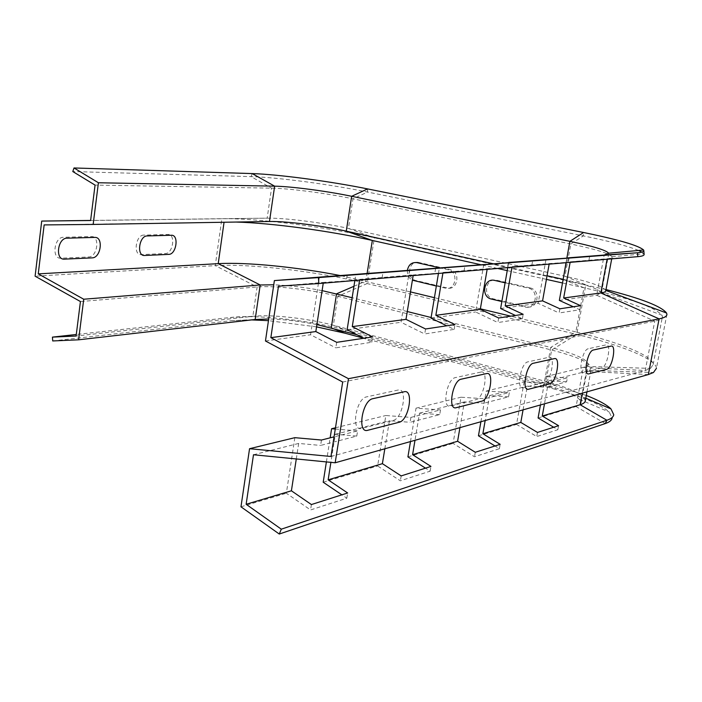 <?xml version="1.0" encoding="UTF-8"?>
<svg xmlns="http://www.w3.org/2000/svg" width="702" height="702" viewBox="0 0 702 702"><rect width="100%" height="100%" fill="white"/><g stroke="black" fill="none" stroke-linecap="round" stroke-linejoin="round"><path stroke-width="0.53" stroke-dasharray="3.51 2.63" d="M398.043 390.049L366.663 396.858C355.932 398.429 350.605 431.967 361.609 428.387L393.059 420.48C402.895 418.69 408.099 387.232 398.043 390.049M480.852 372.069C489.057 369.708 484.09 398.218 476.079 399.613L450.517 406.037C441.593 409.003 446.7 378.799 455.361 377.606L480.852 372.069M548.982 357.274C555.826 355.265 551.088 381.326 544.436 382.432L523.253 387.758C515.865 390.268 520.744 362.794 527.869 361.863L548.982 357.274M588.258 348.754C582.283 349.482 577.641 374.684 583.853 372.525L601.693 368.041C607.3 367.146 611.819 343.146 606.028 344.893L588.258 348.754M505.115 282.809L528.264 288.101C539.645 290.233 536.091 310.135 524.921 306.993L501.851 301.527M407.388 270.288C407.116 274.824 408.783 278.124 412.399 280.177M436.354 286.021L445.305 288.145C455.765 291.102 459.029 271.806 448.367 269.822L439.513 267.804M530.071 287.899C541.435 290.023 537.881 309.872 526.728 306.739L493.313 298.833C482.362 296.709 485.687 277.308 496.533 280.23L530.071 287.899M418.883 262.487C408.713 259.731 405.659 278.562 415.926 280.537L447.244 287.943C457.695 290.891 460.951 271.639 450.307 269.665L418.883 262.487M143.805 235.1C135.644 234.845 132.95 255.484 141.225 254.607L165.4 253.527C173.122 253.633 175.816 233.801 167.971 234.442L143.805 235.1M91.251 236.53C100.237 235.828 97.534 257.046 88.671 256.958L60.916 258.196C51.395 259.161 54.089 237.022 63.487 237.285L91.251 236.53M484.608 398.754L483.827 403.229L508.564 396.832L509.336 392.497L484.608 398.754L461.003 397.218L453.088 443.383L474.499 456.756L499.385 448.683L494.998 445.981M459.942 427.632L464.364 401.921L483.827 403.229M475.28 452.272L474.499 456.756M499.385 448.683L500.157 444.331M508.564 396.832L489.531 395.612L485.179 420.524M480.896 421.735L486.24 391.067L509.336 392.497M498.674 317.988L497.885 322.551L522.393 318.726L515.452 315.47M522.393 318.726L523.174 314.312M508.309 262.697L507.493 267.383L531.835 265.347L512.065 266.663L511.96 267.269M531.835 265.347L532.642 260.802M507.757 267.62L508.617 262.671M483.775 264.373L475.614 311.978L497.885 322.551M487.153 269.357L487.267 268.734L507.493 267.383M294.849 437.671L286.355 493.234L310.556 509.959L346.832 498.192L341.865 494.84M321.463 440.031L320.621 445.437L356.774 436.082L335.319 434.248L330.896 462.355M296.288 458.959L298.675 443.436L320.621 445.437M311.398 504.554L310.556 509.959M346.832 498.192L347.665 492.988M356.774 436.082L357.608 430.888L334.055 436.846M335.284 429.036L357.608 430.888M326.386 461.916L330.168 437.829M336.706 342.33L335.837 347.859L371.788 342.243L363.917 338.241L555.028 389.224L543.989 384.494L357.099 334.775M371.788 342.243L372.639 336.934M347.174 275.21L346.279 280.914L382.081 277.913L359.714 279.378L359.599 280.107M382.081 277.913L382.959 272.429M354.852 280.502L355.791 274.543M319.384 277.097L310.574 334.766L335.837 347.859M323.245 283.169L323.368 282.415L346.279 280.914M410.889 417.409L410.082 422.297L439.715 414.636L440.514 409.907L410.889 417.409L385.837 415.514L377.615 465.952L400.359 480.817L430.15 471.156L425.482 468.155M384.828 448.797L389.417 420.7L410.082 422.297M401.175 475.912L400.359 480.817M430.15 471.156L430.949 466.418M439.715 414.636L419.524 413.153L414.996 440.294M410.468 441.576L416.032 408.169L440.514 409.907M425.57 328.975L424.736 333.976L454.15 329.378L446.77 325.789M454.15 329.378L454.966 324.561M435.635 268.339L434.784 273.49L464.031 271.033L443.015 272.429L442.909 273.087M464.031 271.033L464.873 266.067M438.443 273.455L439.347 268.05M409.547 270.121L401.044 322.271L424.736 333.976M413.153 275.588L413.267 274.912L434.784 273.49M546.419 383.116L545.673 387.232L566.628 381.809L567.365 377.816L546.419 383.116L524.14 381.844L516.54 424.412L536.74 436.565L557.844 429.712L553.702 427.246M523.06 409.854L527.299 386.153L545.673 387.232M537.486 432.423L536.74 436.565M557.844 429.712L558.581 425.693M566.628 381.809L548.648 380.8L544.48 403.825M540.435 404.966L545.559 376.623L567.365 377.816M559.88 308.792L559.117 312.987L579.852 309.749L573.315 306.774M579.852 309.749L580.598 305.677M569.085 257.976L568.304 262.285L588.873 260.556L570.226 261.811L570.129 262.364M588.873 260.556L589.645 256.379M566.163 262.697L566.997 258.117M545.963 259.565L538.144 303.343L559.117 312.987M549.139 264.127L549.236 263.557L568.304 262.285M500.631 308.529L538.144 303.343M559.345 300.421L596.709 295.261L601.351 292.716C598.911 289.022 586.179 284.556 563.153 279.326M342.681 382.02L654.747 321.165C659.985 320.112 662.548 318.576 662.434 316.549L662.004 315.207C654.72 307.081 628.702 297.938 583.967 287.785L562.495 282.976M265.461 340.988L310.574 334.766M347.13 329.712L401.044 322.271M431.01 318.138L475.614 311.978M478.448 435.802L516.54 424.412M538.083 417.971L577.922 405.94L580.045 404.633L581.002 403.088L579.448 399.42C574.122 394.419 562.302 389.443 543.989 384.494L550.693 347.455L431.116 317.506M240.97 506.809L286.355 493.234M323.201 482.221L377.615 465.952M407.915 456.888L453.088 443.383M545.559 376.623L583.353 367.418L586.302 366.391L588.215 364.154C586.986 359.161 574.473 353.597 550.693 347.455L575.868 331.906L510.81 316.172M486.24 391.067L524.14 381.844M335.477 427.781L385.837 415.514M489.531 395.612L527.299 386.153M548.648 380.8L586.319 371.367L589.259 370.34L591.426 367.866C590.092 362.504 576.825 356.555 551.623 350.026L337.864 296.288C312.153 289.724 274.894 285.381 257.134 286.969L80.432 301.544M253.483 454.756L298.675 443.436M335.319 434.248L389.417 420.7M419.524 413.153L464.364 401.921M512.065 266.663L549.236 263.557M570.226 261.811L607.212 258.722C610.45 258.441 612.065 257.871 612.047 257.002L611.995 256.739C609.354 253.492 595.629 249.245 570.814 243.998L352.992 198.815C326.825 193.331 289.233 188.382 271.542 188.154L95.06 185.1M278.483 286.162L323.368 282.415M359.714 279.378L413.267 274.912M443.015 272.429L487.267 268.734M235.969 222.051L44.147 224.912M251.649 319.91L231.133 320.709L52.72 340.953M586.293 395.472L555.993 385.854L345.893 330.124C309.336 320.287 256.985 314.408 230.905 317.444L76.29 334.485M585.319 400.719L583.678 397.297C578.062 392.006 565.479 386.732 545.928 381.476L333.371 325.237C307.801 318.357 270.63 314.189 252.852 316.312L76.097 336.03M666.9 314.215L656.423 368.348C656.519 359.257 621.753 345.27 576.711 334.424L367.12 283.555C318.541 271.639 250.456 263.452 215.26 265.637L35.1 276.184M605.993 289.566L374.368 237.794C325.377 226.816 257.02 218.129 221.867 218.691L90.619 220.428M605.782 290.707L605.738 290.4C603.264 286.521 589.68 281.792 564.978 276.219L348.403 228.413C322.367 222.604 284.88 217.839 267.164 218.164L90.611 220.516M638.557 250.447C627.921 246.095 609.52 241.242 583.327 235.89L367.55 192.041C330.045 184.354 277.062 177.29 251.079 176.623L72.797 171.551M410.486 291.909L340.716 275.649M322.104 290.628C304.826 287.32 288.715 285.381 273.762 284.793M316.9 324.578C299.701 321.183 283.643 319.313 268.708 318.98M316.549 326.869L268.462 320.656M547.06 275.746L493.015 263.741M546.41 279.378L507.239 270.621M497.621 268.471L480.449 264.628M480.37 308.81L434.415 297.692M407.274 311.53L352.15 297.727M330.958 456.484L645.252 370.516L650.508 368.392L653.158 364.557C653.281 355.861 619.629 342.392 575.868 331.906L583.967 287.785L563.153 279.343M613.75 414.707L612.109 418.006L609.231 412.048C600.491 404.238 582.423 396.63 555.028 389.224L555.993 385.854L545.928 381.476L551.623 350.026L576.711 334.424L585.828 284.801L564.978 276.219L570.814 243.998L583.327 235.89L583.59 232.511M644.129 254.343L641.865 252.097M416.032 408.169L461.003 397.218M605.291 423.56L576.096 406.598L583.353 367.418L645.252 370.516L654.747 321.165L596.709 295.261L604.15 255.054M648.358 374.561L586.319 371.367L582.274 393.173M637.802 256.66L607.212 258.722L607.116 259.249M224.052 222.253L269.48 221.49M252.229 173.587L251.079 176.623L271.542 188.154L267.164 218.164L221.867 218.691L215.26 265.637L257.134 286.969L252.852 316.312L230.905 317.444L231.133 320.709L255.159 319.507M353.948 286.293L365.9 281.125L367.12 273.403M367.602 188.908L367.55 192.041L352.992 198.815L348.403 228.413L374.368 237.794L367.12 283.555L337.864 296.288L333.371 325.237L345.893 330.124L344.989 333.204M566.014 262.706L566.847 258.125M601.403 293.076L608.713 253.72M601.351 292.716L662.004 315.207M653.158 364.557L662.434 316.549M586.302 366.391L650.508 368.392M581.054 402.755L588.215 364.154M579.448 399.42L609.231 412.048M583.678 397.297L585.784 398.192M586.96 391.856L591.426 367.866M589.259 370.34L653.457 372.508M611.705 258.863L612.047 257.002M611.995 256.739L643.945 253.834"/><path stroke-width="1.05" d="M505.115 282.809L494.673 280.423C483.81 277.492 480.475 296.937 491.444 299.07L501.851 301.527M439.513 267.804L416.891 262.627C411.767 262.092 408.599 264.645 407.388 270.288M412.399 280.177L436.354 286.021M147.209 235.933C139.066 235.688 136.355 256.353 144.621 255.475L168.761 254.378C176.474 254.475 179.177 234.617 171.341 235.258L147.209 235.933M94.726 237.408C103.703 236.697 100.991 257.95 92.137 257.871L64.417 259.135C54.914 260.109 57.617 237.934 66.997 238.18L94.726 237.408M404.124 391.777L372.885 398.675C362.206 400.272 356.835 433.889 367.795 430.273L399.105 422.288C408.897 420.472 414.136 388.934 404.124 391.777M486.53 373.587C494.708 371.209 489.706 399.78 481.73 401.193L456.291 407.686C447.411 410.679 452.553 380.405 461.17 379.185L486.53 373.587M554.308 358.634C561.109 356.598 556.344 382.713 549.727 383.836L528.659 389.215C521.314 391.742 526.219 364.215 533.309 363.267L554.308 358.634M593.365 350.008C587.425 350.754 582.757 376 588.934 373.833L606.677 369.296C612.249 368.401 616.786 344.349 611.03 346.112L593.365 350.008M485.179 420.524L482.871 433.731L500.157 444.331L475.28 452.272L457.599 441.26L459.942 427.632M494.998 445.981L478.448 435.802L480.896 421.735M515.452 315.47L500.631 308.529L507.757 267.62M511.96 267.269L505.203 305.923L523.174 314.312L498.674 317.988L480.291 309.301L487.153 269.357M508.617 262.671L274.385 280.581L265.461 340.988L342.681 382.02L330.958 456.484L249.552 448.701L240.97 506.809L279.273 534.038L605.291 423.56C609.494 422.113 611.767 420.261 612.109 418.006M334.055 436.846L321.463 440.031L294.849 437.671L249.552 448.701M330.896 462.355L328.141 479.843L347.665 492.988L311.398 504.554L291.409 490.795L296.288 458.959M341.865 494.84L323.201 482.221L326.386 461.916M330.168 437.829L331.59 428.729L335.284 429.036M316.549 326.869L344.989 333.204L363.899 338.25L347.13 329.712L354.852 280.502M359.599 280.107L352.272 326.632L372.639 336.934L336.706 342.33L315.83 331.563L323.245 283.169M414.996 440.294L412.592 454.677L430.949 466.418L401.175 475.912L382.388 463.671L384.828 448.797M425.482 468.155L407.915 456.888L410.468 441.576M446.77 325.789L431.01 318.138L438.443 273.455M442.909 273.087L435.854 315.312L454.966 324.561L425.57 328.975L405.993 319.357L413.153 275.588M544.48 403.825L542.269 416.023L558.581 425.693L537.486 432.423L520.814 422.42L523.06 409.854M553.702 427.246L538.083 417.971L540.435 404.966M573.315 306.774L559.345 300.421L566.163 262.697M570.129 262.364L563.662 298.008L580.598 305.677L559.88 308.792L542.567 300.868L549.139 264.127M566.997 258.117L508.66 262.451M567.023 257.932L604.15 255.054L608.687 253.203C606.116 250.193 593.181 246.235 569.884 241.339L351.667 196.288C326.913 191.128 291.312 186.425 274.64 186.17L98.412 182.757L74.008 167.962L72.797 171.551L95.06 185.1L90.611 220.516L41.716 221.077L35.1 276.184L80.432 301.544L76.097 336.03L52.439 337.118L52.72 340.953L78.615 339.812L83.731 299.227L38.25 273.877L44.147 224.912L93.155 224.438L98.412 182.757M331.59 428.729L335.477 427.781M279.273 534.038L281.3 529.176L246.139 504.282L253.483 454.756L335.179 462.776L648.358 374.561L653.457 372.508L656.423 368.348M542.269 416.023L580.124 404.738C583.45 403.729 585.178 402.395 585.319 400.719L586.96 391.856M482.871 433.731L520.814 422.42M328.141 479.843L382.388 463.671M246.139 504.282L291.409 490.795M335.179 462.776L348.464 378.685L270.849 337.662L278.483 286.162L318.848 283.538L637.802 256.66C642.084 256.283 644.19 255.528 644.129 254.387L644.129 254.343M563.662 298.008L600.859 292.971C604.115 292.523 605.756 291.76 605.782 290.707L611.705 258.863M505.203 305.923L542.567 300.868M352.272 326.632L405.993 319.357M270.849 337.662L315.83 331.563M318.848 283.538L318.427 277.606L637.548 252.755C641.786 252.413 643.874 251.693 643.813 250.596L643.585 249.991C638.592 245.498 618.602 239.672 583.59 232.511L367.602 188.908C330.44 181.353 277.931 174.324 252.229 173.587L74.008 167.962M493.015 263.741L346.262 231.142C321.665 225.614 286.17 221.121 269.48 221.49L93.155 224.438M340.716 275.649C297.209 267.085 246.56 261.986 218.217 263.654L38.25 273.877M273.762 284.793L260.205 284.977L83.731 299.227M268.708 318.98L255.159 319.507L78.615 339.812M76.29 334.485L52.439 337.118M90.619 220.428L41.716 221.077M480.449 264.628L372.332 240.453C329.826 230.888 272.095 223.052 235.969 222.051M352.15 297.727L322.104 290.628M357.099 334.775L316.9 324.578M268.462 320.656L251.649 319.91M563.153 279.326L547.06 275.746M562.495 282.976L546.41 279.378M507.239 270.621L497.621 268.471M510.81 316.172L480.37 308.81M434.415 297.692L410.486 291.909M431.116 317.506L407.274 311.53M281.3 529.176L606.888 420.252C611.126 418.804 613.416 416.962 613.75 414.707L610.986 408.915C606.554 404.598 598.323 400.122 586.293 395.472M348.464 378.685L659.099 318.866C664.434 317.813 667.032 316.26 666.9 314.215L666.531 312.995C661.354 306.291 641.172 298.482 605.993 289.566M641.865 252.097L638.557 250.447M318.427 277.606L274.385 280.581M412.592 454.677L457.599 441.26M435.854 315.312L480.291 309.301M582.274 393.173L580.124 404.738L606.888 420.252L605.291 423.56M607.116 259.249L600.859 292.971L659.099 318.866L648.358 374.561M269.48 221.49L274.64 186.17L252.229 173.587M255.159 319.507L260.205 284.977L218.217 263.654L224.052 222.253M367.12 273.403L372.332 240.453L346.262 231.142L351.667 196.288L367.602 188.908M344.989 333.204L331.256 327.904L336.539 293.813L353.948 286.293M566.847 258.125L569.884 241.339L583.59 232.511M563.153 279.343L566.014 262.706M604.15 255.054L637.548 252.755L637.802 256.66M608.687 253.203L643.585 249.991M585.784 398.192L610.986 408.915M605.826 290.435L666.531 312.995M643.813 250.596L644.129 254.387"/></g></svg>
